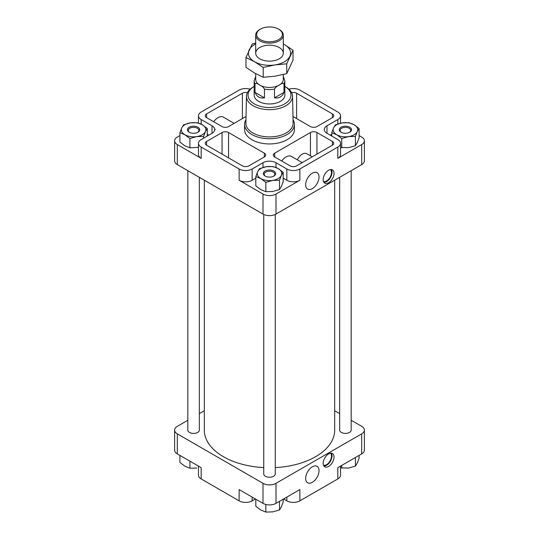 <?xml version="1.0" encoding="UTF-8"?>
<svg xmlns="http://www.w3.org/2000/svg" width="539" height="539" viewBox="0 0 539 539"><rect width="100%" height="100%" fill="white"/><g stroke="black" fill="none" stroke-linecap="round" stroke-linejoin="round"><path stroke-width="0.81" d="M294.422 124.354L294.422 129.549A24.922 14.391 180 0 1 279.04 142.842A24.922 14.391 180 0 1 251.875 139.722A24.922 14.391 180 0 1 244.578 129.549L244.578 124.354A24.922 14.391 0 0 0 251.875 134.528A24.922 14.391 0 0 0 279.04 137.647A24.922 14.391 0 0 0 294.422 124.354A24.922 14.391 0 0 0 293.041 119.631M246.027 116.491L228.563 126.577A4.602 2.655 180 0 1 222.055 126.577L206.599 117.65A4.602 2.655 180 0 1 205.251 115.777A4.602 2.655 180 0 1 206.599 113.897L242.388 93.234A4.602 2.655 180 0 1 247.374 92.647M296.612 165.864A4.602 2.655 180 0 1 290.103 165.864L274.654 156.943A4.602 2.655 180 0 1 273.307 155.064A4.602 2.655 180 0 1 274.654 153.184L310.437 132.527A4.602 2.655 180 0 1 316.945 132.527L332.401 141.447A4.602 2.655 180 0 1 333.749 143.327A4.602 2.655 180 0 1 332.401 145.2L296.612 165.864M212.022 125.789A9.203 5.316 180 0 1 214.697 129.219L215.277 129.549L214.697 129.879A9.203 5.316 180 0 1 212.022 133.308L212.022 125.789L201.175 119.53A9.203 5.316 180 0 1 198.48 115.777A9.203 5.316 180 0 1 201.175 112.018L239.134 90.101A9.203 5.316 180 0 1 250.076 89.204M262.992 167.467L262.992 162.731L252.151 168.997A9.203 5.316 180 0 1 239.134 168.997L201.175 147.08A9.203 5.316 180 0 1 198.48 143.327A9.203 5.316 180 0 1 201.175 139.567L212.022 133.308M262.992 162.731A9.203 5.316 180 0 1 276.008 162.731L286.849 168.997A9.203 5.316 180 0 0 299.866 168.997L337.825 147.08A9.203 5.316 180 0 0 340.52 143.327A9.203 5.316 180 0 0 337.825 139.567L326.978 133.308A9.203 5.316 180 0 1 324.283 129.549A9.203 5.316 180 0 1 326.978 125.789L337.825 119.53A9.203 5.316 180 0 0 340.52 115.777A9.203 5.316 180 0 0 337.825 112.018L299.866 90.101A9.203 5.316 180 0 0 288.924 89.204M291.626 92.647A4.602 2.655 180 0 1 296.612 93.234L332.401 113.897A4.602 2.655 180 0 1 333.749 115.777A4.602 2.655 180 0 1 332.401 117.65L316.945 126.577A4.602 2.655 180 0 1 310.437 126.577L292.973 116.491M248.897 165.864A4.602 2.655 180 0 1 242.388 165.864L206.599 145.2A4.602 2.655 180 0 1 205.251 143.327A4.602 2.655 180 0 1 206.599 141.447L222.055 132.527A4.602 2.655 180 0 1 228.563 132.527L264.346 153.184A4.602 2.655 180 0 1 265.693 155.064A4.602 2.655 180 0 1 264.346 156.943L248.897 165.864M214.697 129.879L214.697 129.219M355.43 145.712L355.43 136.414L357.269 131.57L359.102 128.518L359.102 137.809L357.269 142.653L355.43 145.712L348.592 147.659L340.52 147.484M198.48 147.336L189.917 147.827L184.911 145.826L179.898 142.04L179.898 132.749L184.911 134.743L189.917 138.53L196.762 136.583L203.601 136.414L205.44 131.57L207.272 128.518L202.26 124.725L197.254 122.73L190.408 122.892L183.57 124.846L181.731 127.905L179.898 132.749M283.184 172.345L283.184 181.636L281.351 186.481L279.519 189.539L272.673 191.493L265.835 191.655L260.822 189.661L255.816 185.874L255.816 176.576L260.822 178.577L265.835 182.364L272.673 180.41L279.519 180.242L281.351 175.397L283.184 172.345L278.178 168.559L273.165 166.558L266.327 166.726L259.481 168.68L257.649 171.732L255.816 176.576M351.165 420.265L361.682 426.336A9.203 5.316 180 0 1 364.377 430.095A9.203 5.316 180 0 1 361.682 433.855L276.008 483.315A9.203 5.316 180 0 1 262.992 483.315L177.318 433.855L177.318 453.892L201.175 467.663L201.175 478.935A9.203 5.316 180 0 1 198.48 475.176L198.48 466.107M255.398 498.973L252.151 500.846A9.203 5.316 180 0 1 239.134 500.846L201.175 478.935M239.134 500.846L239.134 489.58L262.992 503.352A9.203 5.316 180 0 0 276.008 503.352L299.866 489.58L299.866 500.846A9.203 5.316 180 0 1 286.849 500.846L283.602 498.973M177.318 453.892A9.203 5.316 180 0 1 174.623 450.132L174.623 430.095A9.203 5.316 180 0 1 177.318 426.336L187.835 420.265M177.318 433.855A9.203 5.316 180 0 1 174.623 430.095M199.336 413.629L204.315 410.752M334.685 410.752L339.664 413.629M364.377 430.095L364.377 450.132A9.203 5.316 180 0 1 361.682 453.892L337.825 467.663L337.825 478.935L299.866 500.846M328.608 453.892A7.667 4.427 -60 0 1 332.442 453.508A7.667 4.427 -60 0 1 332.442 462.361A7.667 4.427 -60 0 1 324.768 466.794A7.667 4.427 -60 0 1 323.595 460.643A7.667 4.427 -60 0 1 328.608 453.892M312.337 466.814A9.473 5.471 -60 0 1 316.972 466.289A9.473 5.471 -60 0 1 317.073 477.284A9.473 5.471 -60 0 1 307.499 482.695A9.473 5.471 -60 0 1 306.179 475.068A9.473 5.471 -60 0 1 312.337 466.814M340.52 466.107L340.52 475.176A9.203 5.316 180 0 1 337.825 478.935M199.336 177.324L199.336 430.095A5.754 3.322 180 0 1 195.785 433.161A5.754 3.322 180 0 1 189.519 432.446A5.754 3.322 180 0 1 187.835 430.095L187.835 170.681M275.254 214.468L275.254 473.922A5.754 3.322 180 0 1 271.703 476.995A5.754 3.322 180 0 1 265.431 476.274A5.754 3.322 180 0 1 263.746 473.922L263.746 214.468M351.165 170.681L351.165 430.095A5.754 3.322 180 0 1 347.615 433.161A5.754 3.322 180 0 1 341.349 432.446A5.754 3.322 180 0 1 339.664 430.095L339.664 177.324M334.685 180.201L334.685 430.095A65.185 37.636 180 0 1 275.254 467.582M263.746 467.582A65.185 37.636 180 0 1 223.409 456.708A65.185 37.636 180 0 1 204.315 430.095L204.315 180.201M179.898 135.572L177.318 137.061A9.203 5.316 180 0 0 174.623 140.82A9.203 5.316 180 0 0 177.318 144.573L201.175 158.351A9.203 5.316 180 0 1 198.48 154.592L198.48 143.327M359.102 135.572L361.682 137.061A9.203 5.316 180 0 1 364.377 140.82L364.377 160.858A9.203 5.316 180 0 1 361.682 164.611L276.008 214.077A9.203 5.316 180 0 1 262.992 214.077L177.318 164.611A9.203 5.316 180 0 1 174.623 160.858L174.623 140.82M255.816 178.146L252.151 180.269A9.203 5.316 180 0 1 239.134 180.269L262.992 194.04L262.992 214.077M364.377 140.82A9.203 5.316 180 0 1 361.682 144.573L361.682 164.611M328.608 170.25A7.667 4.427 -60 0 1 332.442 169.866A7.667 4.427 -60 0 1 332.442 178.726A7.667 4.427 -60 0 1 324.768 183.152A7.667 4.427 -60 0 1 323.595 177.008A7.667 4.427 -60 0 1 328.608 170.25M312.337 173.154A9.473 5.471 -60 0 1 316.972 172.628A9.473 5.471 -60 0 1 317.073 183.624A9.473 5.471 -60 0 1 307.499 189.034A9.473 5.471 -60 0 1 306.179 181.407A9.473 5.471 -60 0 1 312.337 173.154M340.52 143.327L340.52 154.592A9.203 5.316 180 0 1 337.825 158.351L361.682 144.573M262.992 194.04A9.203 5.316 180 0 0 276.008 194.04L299.866 180.269A9.203 5.316 180 0 1 286.849 180.269L283.184 178.146M208.768 135.181L207.272 134.319M331.728 134.319L330.232 135.181M255.816 499.208L255.816 506.269L260.822 510.056L265.835 512.05L272.673 511.888L279.519 509.934L281.351 506.876L283.184 502.031L283.184 499.208M265.835 504.47L265.835 512.05M279.519 501.324L279.519 509.934M179.898 455.381L179.898 462.435L184.911 466.222L189.917 468.223L196.762 468.054M189.917 461.162L189.917 468.223M340.52 467.879L348.592 468.054L355.43 466.107L357.269 463.048L359.102 458.204L359.102 455.381M341.746 465.4L341.746 468.223M355.43 457.496L355.43 466.107M265.835 191.655L265.835 182.364M279.519 189.539L279.519 180.242M260.822 178.577A12.269 7.081 0 0 0 272.673 180.41A12.269 7.081 0 0 0 281.351 175.397A12.269 7.081 0 0 0 278.178 168.559A12.269 7.081 0 0 0 266.327 166.726A12.269 7.081 0 0 0 257.649 171.732A12.269 7.081 0 0 0 260.822 178.577M265.161 176.071A6.138 3.544 0 0 0 273.839 176.071A6.138 3.544 0 0 0 273.839 171.058A6.138 3.544 0 0 0 265.161 171.058A6.138 3.544 0 0 0 265.161 176.071L265.161 176.071M207.272 136.05L207.272 128.518M203.601 138.166L203.601 136.414M189.917 147.827L189.917 138.53M341.746 147.827L341.746 138.53L348.592 136.583L355.43 136.414M331.728 136.05L331.728 132.749L336.74 134.743L341.746 138.53M359.102 128.518L354.089 124.725L349.083 122.73L342.238 122.892L335.399 124.846L333.56 127.905L331.728 132.749M184.911 134.743A12.269 7.081 0 0 0 196.762 136.583A12.269 7.081 0 0 0 205.44 131.57A12.269 7.081 0 0 0 202.26 124.725A12.269 7.081 0 0 0 190.408 122.892A12.269 7.081 0 0 0 181.731 127.905A12.269 7.081 0 0 0 184.911 134.743M189.25 132.244A6.138 3.544 0 0 0 197.921 132.244A6.138 3.544 0 0 0 197.921 127.231A6.138 3.544 0 0 0 189.25 127.231A6.138 3.544 0 0 0 189.25 132.244L189.25 132.244M336.74 134.743A12.269 7.081 0 0 0 348.592 136.583A12.269 7.081 0 0 0 357.269 131.57A12.269 7.081 0 0 0 354.089 124.725A12.269 7.081 0 0 0 342.238 122.892A12.269 7.081 0 0 0 333.56 127.905A12.269 7.081 0 0 0 336.74 134.743M341.079 132.244A6.138 3.544 0 0 0 349.75 132.244A6.138 3.544 0 0 0 349.75 127.231A6.138 3.544 0 0 0 341.079 127.231A6.138 3.544 0 0 0 341.079 132.244L341.079 132.244M349.44 132.412A5.302 3.066 0 0 0 350.721 130.418A5.302 3.066 0 0 0 345.418 127.352A5.302 3.066 0 0 0 340.109 130.418A5.302 3.066 0 0 0 341.389 132.412M197.611 132.412A5.302 3.066 0 0 0 198.891 130.418A5.302 3.066 0 0 0 193.582 127.352A5.302 3.066 0 0 0 188.279 130.418A5.302 3.066 0 0 0 189.56 132.412M273.522 176.24A5.302 3.066 0 0 0 274.802 174.245A5.302 3.066 0 0 0 269.5 171.18A5.302 3.066 0 0 0 264.198 174.245A5.302 3.066 0 0 0 265.478 176.24M302.197 162.643L291.404 156.411A10.733 6.198 120 0 0 286.041 156.943A10.733 6.198 120 0 0 281.702 161.013M312.209 156.862L306.718 153.689A8.819 5.094 120 0 0 297.339 159.834M234.142 123.35L223.355 117.118A10.733 6.198 120 0 0 213.653 121.726M245.959 119.631A24.922 14.391 0 0 0 244.578 124.354M254.165 86.422L253.498 86.792A23.042 13.307 0 0 0 246.458 96.198L245.885 123.121A23.622 13.637 0 0 0 252.798 132.931A23.622 13.637 0 0 0 278.676 135.855A23.622 13.637 0 0 0 293.115 123.121L292.542 96.198A23.042 13.307 0 0 0 285.502 86.792L284.835 86.422M246.458 96.198A23.042 13.307 0 0 0 253.209 105.772A23.042 13.307 0 0 0 278.447 108.622A23.042 13.307 0 0 0 292.542 96.198M254.165 86.429A21.486 12.404 0 0 0 254.307 103.879A21.486 12.404 0 0 0 284.619 103.926A21.486 12.404 0 0 0 284.835 86.429M255.695 76.572L254.165 80.709L254.165 95.113A15.335 8.853 0 0 0 258.653 101.372A15.335 8.853 0 0 0 275.368 103.293A15.335 8.853 0 0 0 284.835 95.113L284.835 80.709L283.305 76.572M331.303 453.164A7.667 4.427 -60 0 1 330.434 461.202A7.667 4.427 -60 0 1 323.899 465.979M330.346 453.218A6.899 3.982 -60 0 1 330.05 460.986A6.899 3.982 -60 0 1 323.467 465.123M331.303 169.522A7.667 4.427 -60 0 1 330.434 177.567A7.667 4.427 -60 0 1 323.899 182.337M330.346 169.576A6.899 3.982 -60 0 1 330.05 177.344A6.899 3.982 -60 0 1 323.467 181.481M254.165 80.709A15.335 8.853 0 0 0 255.014 83.619L255.014 92.385C256.726 96.69 259.879 98.509 264.467 97.842L264.467 89.076A15.335 8.853 0 0 0 274.533 89.076L274.533 97.842C279.121 98.509 282.274 96.69 283.986 92.385L283.986 83.619A15.335 8.853 0 0 0 284.835 80.709M274.533 89.076C275.8 87.129 277.376 85.802 279.263 85.095A13.805 7.97 0 0 0 283.305 79.455L283.305 74.523M255.695 73.668L255.695 79.455A13.805 7.97 0 0 0 259.737 85.095A13.805 7.97 0 0 0 279.263 85.095C281.149 83.626 282.726 83.134 283.986 83.619M255.014 83.619C256.281 83.134 257.858 83.626 259.737 85.095C261.624 85.802 263.2 87.129 264.467 89.076M260.404 29.126L259.737 29.51A13.805 7.97 0 0 0 255.695 35.143A13.805 7.97 0 0 0 269.5 43.113A13.805 7.97 0 0 0 283.305 35.143A13.805 7.97 0 0 0 279.263 29.51L278.596 29.126A12.862 7.425 0 0 0 260.404 29.126A12.862 7.425 0 0 0 260.404 39.63A12.862 7.425 0 0 0 278.596 39.63A12.862 7.425 0 0 0 278.596 29.126L279.263 29.51M255.014 92.385L264.467 97.842M274.533 97.842L283.986 92.385M293.021 50.235L293.021 60.078L286.721 73.661L274.957 76.194L263.2 77.299L254.59 73.041L245.979 67.355L245.979 57.511L254.59 61.769A21.088 12.175 0 0 0 274.957 64.923L286.721 63.818L293.021 50.235L284.41 44.548A21.088 12.175 0 0 0 283.305 43.955M255.695 43.955A21.088 12.175 0 0 0 249.133 50.006A21.088 12.175 0 0 0 254.59 61.769L263.2 67.456L274.957 64.923A21.088 12.175 0 0 0 289.867 56.312A21.088 12.175 0 0 0 284.41 44.548M255.695 43.066L252.279 43.935L245.979 57.511M279.263 47.526A13.805 7.97 0 0 0 259.737 47.526A13.805 7.97 0 0 0 259.737 58.798A13.805 7.97 0 0 0 279.263 58.798A13.805 7.97 0 0 0 279.263 47.526M263.2 67.456L263.2 77.299M286.721 63.818L286.721 73.661M262.992 483.315L262.992 503.352M361.682 433.855L361.682 453.892M276.008 483.315L276.008 503.352M177.318 144.573L177.318 164.611M239.134 180.269L239.134 168.997M201.175 158.351L201.175 147.08M276.008 194.04L276.008 214.077M337.825 158.351L337.825 147.08M299.866 180.269L299.866 168.997M252.151 497.093L252.151 500.846M286.849 497.093L286.849 500.846M201.175 124.145L201.175 119.53M337.825 123.97L337.825 119.53M326.978 133.308L326.978 125.789M252.151 180.269L252.151 168.997M276.008 167.488L276.008 162.731M286.849 180.269L286.849 168.997M274.654 156.943L274.654 153.184M310.437 155.838L310.437 132.527M316.945 154.127L316.945 132.527M332.401 145.2L332.401 141.447M296.612 118.593L296.612 93.234M332.401 117.65L332.401 113.897M206.599 117.65L206.599 113.897M242.388 118.593L242.388 93.234M206.599 145.2L206.599 141.447M222.055 154.127L222.055 132.527M228.563 157.88L228.563 132.527M264.346 156.943L264.346 153.184M198.48 123.074L198.48 115.777M340.52 123.222L340.52 115.777M283.305 53.159L283.305 35.143M255.695 53.159L255.695 35.143"/></g></svg>
